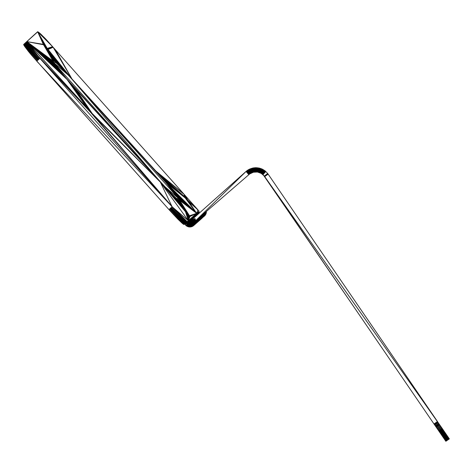 <?xml version="1.0" encoding="UTF-8"?>
<svg xmlns="http://www.w3.org/2000/svg" width="473" height="473" viewBox="0 0 473 473"><rect width="100%" height="100%" fill="white"/><g stroke="black" fill="none" stroke-linecap="round" stroke-linejoin="round"><path stroke-width="0.71" d="M197.578 209.456L187.663 200.008L187.326 200.31L196.638 213.341L187.675 200.676L187.988 200.398L197.578 209.456L187.775 200.138L187.444 200.434L196.638 213.341L199.092 211.153L187.663 200.008L188.94 201.865L186.451 199.358L184.021 196.354L184.369 194.622L183.66 193.829L155.984 171.149L184.369 194.616L46.46 39.779L40.595 33.896L37.828 31.732L26.837 41.618L29.391 45.792L39.909 58.35L175.56 210.58L185.416 220.524L187.137 221.683L188.337 220.655L188.55 222.156L189.762 222.801L191.163 222.068L191.151 220.353L201.882 210.798M47.814 49.6L63.973 70.436L47.82 49.606L62.176 68.597L71.979 78.979L47.82 49.606L53.13 47.27L40.595 33.896M184.411 196.922L184.641 196.727L184.417 196.928L160.199 175.838L184.222 196.667L158.088 173.479L184.168 196.597L157.036 172.308L161.246 177.02L184.488 197.028L184.435 194.693L184.825 196.904L184.375 194.628L184.08 196.242L184.369 194.616L52.621 46.697L47.808 49.121L47.253 49.05L47.241 48.417L46.922 48.707M184.281 196.744L183.973 196.212L184.364 194.616L183.66 193.829M187.314 200.298L187.663 200.008L184.789 195.095L186.315 198.465L185.83 198.648L196.638 213.341L188.337 220.655L172.113 206.766L88.084 109.263L91.638 112.816L93.11 114.738L92.282 114.147L92.542 113.922L160.353 182.123L68 80.546L88.209 109.216L26.837 41.618L23.685 44.432L34.505 34.559L26.837 41.618L43.356 44.35L47.241 48.417L52.604 46.679L47.962 49.322L52.627 46.703L47.726 49.015L52.621 46.697L53.13 47.27L71.979 78.979L48.382 49.937M187.207 200.18L187.55 199.872L187.19 200.168L196.638 213.341L188.289 201.291L188.532 201.078L197.714 209.604L188.284 200.759L197.649 209.533L184.754 195.053L187.55 199.872L186.315 198.465L184.559 194.835L185.818 197.927L185.357 198.098L196.638 213.341L187.562 200.558L187.887 200.268L187.55 200.546M187.072 200.032L187.432 199.736L187.083 200.049L196.638 213.341L185.706 198.506L186.066 198.193L184.517 194.787L185.463 197.548L184.919 196.999L184.452 194.716L184.482 197.022M185.245 197.968L185.576 197.673L184.576 194.852M184.653 197.235L162.286 178.203L184.571 197.129L184.464 194.728L184.647 197.229L161.246 177.02L163.321 179.385L184.742 197.347L185.026 197.099L184.488 194.758L185.126 197.206L184.5 194.77L184.044 196.224L184.369 194.622L52.621 46.697L47.448 48.666M184.925 197.572L185.233 197.312L184.931 197.584L163.321 179.385L184.831 197.466L185.126 197.206L184.825 197.454M183.997 196.313L155.984 171.149L184.127 196.526M47.46 49.257L47.726 49.015L47.353 49.157L62.176 68.597L47.454 49.257L47.808 49.121L47.548 49.346M47.022 48.814L47.347 48.548L47.034 48.825L63.057 69.496L47.643 49.44L52.627 46.703L47.637 49.434M268.138 174.135L437.49 421.555L433.995 423.95L440.121 432.901L264.318 176.08L261.273 173.384L257.43 172.036L253.362 172.243L249.667 173.969L247.763 170.138L248.372 169.76L247.734 170.162M199.523 212.897L188.762 222.387L185.924 225.52L184.683 223.9M199.452 212.832L199.174 212.448L196.721 214.636L199.056 212.158L188.301 221.66L186.622 222.18M199.056 212.158L196.543 214.038L198.991 211.703L196.543 213.802L199.092 211.153L196.555 213.642L198.991 211.679L188.035 220.926M45.922 47.631L46.301 47.324L37.663 31.744L46.052 47.04L45.686 47.365L57.564 64.092L45.81 47.507L46.177 47.182L37.663 31.744L52.604 46.679L46.91 48.695L60.497 66.918L46.803 48.583L59.704 66.143L61.319 67.734L43.528 44.74L26.837 41.618L43.333 44.397L37.663 31.744L34.505 34.559M43.528 44.74L37.663 31.744L43.327 44.361L37.663 31.744L48.429 41.991L45.367 38.638L37.663 31.744L39.803 33.181L45.367 38.638L39.117 32.596M186.947 199.896L187.314 199.594L186.959 199.913L196.638 213.341L189.537 215.783L189.951 216.51L184.902 210.822L189.537 215.783L188.337 220.655L160.353 182.123L92.176 113.467L91.874 113.739L172.113 206.766L92.377 114.241L92.619 114.023L160.353 182.123L93.027 114.809L172.113 206.766L92.466 114.324L92.69 114.123L92.466 114.324M88.061 109.198L39.909 58.35L88.132 109.168L39.909 58.35L90.792 112.586L172.113 206.766L187.137 221.683L183.979 224.492L187.202 221.66L183.879 224.48L178.114 219.395L168.956 209.58L172.113 206.766L92.548 114.407L160.353 182.123L172.113 206.766L92.625 114.478M184.902 210.822L167.424 189.697L184.913 210.816M184.044 224.468L188.337 220.655L189.933 216.504L196.638 213.341L187.893 200.901L188.189 200.641L197.625 209.504L188.088 200.522L197.602 209.48L184.618 194.9L197.826 209.734L188.615 201.599L197.791 209.693M157.036 172.308L184.021 196.206L155.984 171.149L164.338 180.556L184.931 197.584M184.05 196.407L155.984 171.149L183.979 196.2L155.984 171.149L165.337 181.721L185.032 197.708L185.345 197.43L185.026 197.696M191.045 222.227L190.66 222.564L191.045 222.221M191.139 222.097L190.524 222.641L192.393 226.437L189.017 226.975L185.924 225.52L191.193 220.418M195.231 220.294L194.988 218.55L195.556 220.241L195.556 222.204L194.249 225L191.163 222.068L190.524 222.641L191.861 226.668L190.383 222.7L191.234 221.943M191.222 221.961L190.383 222.7L191.311 226.839L190.229 222.748L191.299 221.802L190.229 222.748L190.749 226.957L190.075 222.783L191.352 221.648M191.34 221.671L190.075 222.783L190.17 227.022L189.921 222.801L191.388 221.494L195.432 222.765L203.786 215.233L195.556 222.204L206.388 212.188L203.934 214.086L206.399 211.431M191.382 221.518L189.921 222.801L189.596 227.028L189.762 222.801L191.405 221.334L195.627 221.63L203.934 214.086L203.928 213.571M191.399 221.364L189.762 222.801L189.017 226.975L189.602 222.783L191.411 221.175M191.411 221.21L189.602 222.783L188.449 226.863L189.448 222.753L191.394 221.021M191.399 221.057L189.448 222.753L187.899 226.697L189.301 222.712L191.37 220.861M191.376 220.897L189.301 222.712L187.361 226.478L189.153 222.647L191.323 220.708M191.334 220.749L189.153 222.647L186.853 226.206L189.011 222.576L191.263 220.56M191.281 220.601L189.011 222.576L186.368 225.887L188.881 222.487L191.216 220.459M193.309 218.431L198.69 213.636M198.595 213.719L196.845 214.837L199.109 212.306L199.299 212.649L188.65 222.275L185.15 224.663L188.55 222.156L196.721 214.636L188.39 221.884L185.481 223.191M186.983 221.861L188.301 221.66L199.168 212.442L188.39 221.884L186.397 222.375M199.109 212.306L188.266 221.512L187.137 221.725M196.656 214.494L196.543 214.038L188.242 221.352L187.479 221.417M198.997 211.851L188.236 221.193L196.543 213.802L188.065 220.903M184.949 210.816L168.358 190.666L160.353 182.123L185.499 211.738L185.753 211.514L185.499 211.738L188.337 220.655L189.969 216.51L196.638 213.341L188 201.007L188.284 200.759L188 201.007M193.055 220.655L191.151 220.353L246.604 170.984L201.882 210.792M187.775 200.783L188.088 200.522L187.787 200.789L196.638 213.341L186.327 199.216L186.693 198.891L184.695 194.988L187.196 199.458L186.835 199.777L196.638 213.341L197.951 209.87L189.023 201.9L197.939 209.852L188.532 201.078L188.284 201.285M196.555 213.642L198.991 211.679M249.904 173.81L248.372 169.76L250.524 173.408L248.999 169.411L248.372 169.76L249.005 169.405M246.841 170.806L247.178 170.546L249.667 173.969L195.331 221.021L246.061 171.451L199.423 212.986L246.604 170.984L246.061 171.451L248.833 174.643L246.604 170.984L246.061 171.451M250.755 173.278L249.643 169.092L253.043 167.974L255.893 167.696L259.446 168.122L262.148 169.068L265.187 170.954L267.688 173.514L268.144 174.147L264.685 176.583L434.486 424.665M357.901 305.28L356.033 302.554L357.895 305.274M309.188 241.608L403.646 379.612L264.685 176.583L442.072 428.248L449.35 438.891L445.856 441.279L441.616 435.089M255.615 171.936L255.893 167.696L255.385 171.941L255 171.971L255.39 171.941L254.876 171.983L254.462 167.767L254.368 172.042L253.954 172.113M254.054 172.095L254.368 172.042L253.747 167.856L253.859 172.131L253.481 172.213M356.89 311.299L438.483 430.513M356.689 311.003L358.398 313.498M449.114 438.542L445.619 440.931L439.027 431.305L445.856 441.279L444.389 439.139L447.884 436.75L444.094 438.702L417.736 400.199L439.204 431.565M441.362 434.711L445.856 441.279L439.872 432.535L443.78 430.755L440.286 433.144L444.188 431.346L440.694 433.735L424.05 409.417L445.856 441.279L422.082 406.544L440.7 433.741L439.872 432.541L443.367 430.152L439.441 431.908L442.947 429.531L439.015 431.287L435.071 425.523M442.356 436.165L440.044 432.789M440.168 432.972L439.34 431.754M356.796 311.157L357.771 312.582M438.294 430.229L358.132 313.114M299.787 227.874L355.335 309.029M355.844 309.774L354.614 307.976M308.562 240.686L355.495 309.259M260.865 173.159L262.982 174.632L264.685 176.583L357.783 312.6M357.009 311.471L300.727 229.245M260.446 172.947L262.982 174.632L265.826 171.498L262.769 174.448L264.33 176.092M259.529 172.568L259.902 172.71L262.148 169.068L260.369 172.911L261.711 173.656L260.83 173.136L263.42 169.736L261.273 173.384L264.029 170.114L261.711 173.656L262.769 174.448L265.513 171.22L262.556 174.271L261.711 173.656L264.62 170.522L262.131 173.946L265.187 170.954L262.556 174.271M259.074 172.414L259.423 172.527L261.492 168.784L259.896 172.704L260.369 172.911L259.417 172.527L260.369 172.911L262.793 169.387L260.824 173.136M259.984 172.746L260.369 172.911M249.643 169.092L251.435 172.923L251.157 173.065M251.618 172.846L251.902 172.722L250.3 168.802L251.429 172.929L250.974 173.153L248.952 169.435M255.603 171.936L255.113 171.965L255.178 167.714L254.876 171.983L253.966 172.113M256.017 171.93L255.568 171.936L255.899 171.93L256.608 167.714L256.407 171.941L257.324 167.761L256.922 171.977L258.039 167.85L257.43 172.036L258.743 167.968L257.933 172.125L259.446 168.122L258.435 172.231L260.138 168.311L258.932 172.367L260.818 168.53L259.417 172.527L259.902 172.71M258.069 172.154L258.997 172.391M248.94 174.555L249.265 174.277L246.699 170.913M202.243 215.032L197.749 218.928M191.163 222.068L194.705 224.391L191.24 221.932L195.018 223.841L203.313 216.533L195.248 223.315L206.187 213.293L203.786 215.233L203.893 214.665L195.627 221.63L191.411 221.169L195.633 220.997L203.934 214.086L203.893 214.665L206.317 212.732L206.388 212.188L203.934 214.086L206.405 211.532L204.791 212.82M201.859 218.366L193.812 225.455L191.021 222.257L194.249 225L193.812 225.455L202.284 217.97L194.705 224.391L205.997 213.843L195.432 222.765L191.352 221.636L195.248 223.315L191.305 221.79L195.018 223.841M194.249 225L205.128 215.351L205.986 213.885L203.615 215.836L203.786 215.233L206.317 212.732L203.786 215.233L206.175 213.329L205.997 213.843M193.812 225.455L192.393 226.437L190.66 222.564L192.895 226.159L190.79 222.476L193.374 225.828L190.915 222.369L193.812 225.455M28.049 50.918L23.65 44.598L26.807 41.683L23.65 44.492L26.807 41.784L23.685 44.734L26.914 42.103L23.756 44.911L27.15 42.57L23.993 45.373L27.322 42.854L24.164 45.662L27.523 43.173L24.365 45.982L27.759 43.534L24.602 46.342L28.025 43.918L24.868 46.732L28.321 44.344L25.164 47.152L28.652 44.793L25.495 47.607L29.007 45.278L25.855 48.086L29.391 45.792L30.715 47.495L27.558 50.304L31.206 48.11L28.049 50.918L31.721 48.749L28.563 51.563L28.049 50.918M185.416 211.632L185.664 211.419L185.416 211.638L160.353 182.123L92.454 113.816L92.188 114.052L174.188 209.078L170.345 211.124L173.496 208.315L169.647 210.355L172.805 207.541L168.956 209.58L31.443 55.039L28.563 51.563L32.259 49.411L29.101 52.219L32.814 50.091L35.227 52.97L33.394 50.788L30.237 53.597L33.985 51.504L30.834 54.312L34.6 52.231L31.443 55.039L35.227 52.97L32.069 55.779L35.865 53.721L32.708 56.529L36.516 54.478L33.364 57.286L37.184 55.246L34.026 58.055L37.852 56.021L34.7 58.829L38.532 56.795L35.38 59.604L39.218 57.57L36.066 60.384L39.909 58.35L36.752 61.159L172.113 206.766L92.702 114.543L160.353 182.123L185.345 211.537L185.576 211.336L171.835 194.184L185.055 211.135L163.469 185.505L185.014 211.07L164.48 186.593L184.949 210.97L167.424 189.697L163.469 185.505L185.103 211.206L162.44 184.393L185.209 211.36L171.835 194.184L185.156 211.277L162.44 184.393M204.72 215.806L203 217.077L205.465 214.884L203.313 216.533L205.755 214.381M206.187 213.293L206.311 212.761M206.394 212.158L206.405 211.561M249.49 174.105L247.178 170.546L246.604 170.984L247.763 170.138L247.178 170.546L247.763 170.138L250.093 173.674L249.667 173.969M257.087 171.995L256.484 171.947M250.288 173.556L249.845 173.845M253.546 172.202L254.196 172.071M257.59 172.066L256.963 171.983M252.635 172.456L251.654 168.323L252.381 172.539L252.032 172.669M436.23 427.22L442.758 436.756M438.394 430.383L443.142 437.312M165.479 187.657L184.931 210.923L170.156 192.505L185.055 211.135M188.816 215.499L188.337 220.655L189.129 215.812M189.023 215.712L188.337 220.655L189.212 215.369L179.19 200.386L177.044 199.027L187.497 213.358L175.997 198.122L186.87 212.667L186.516 212.98L188.337 220.655L189.46 215.688L179.291 200.345L189.212 215.369L188.922 215.605M440.54 433.516L438.968 431.21M189.904 216.309L196.638 213.341L188.1 201.108L188.372 200.865L188.1 201.108M188.703 215.392L189.023 215.132L188.337 220.655L189.927 216.356L196.638 213.341L188.195 201.202L188.455 200.978L188.195 201.202M358.575 313.765L437.75 429.437M357.6 312.334L357.907 312.783M444.579 431.92L441.084 434.309L444.963 432.476L441.469 434.864L445.33 433.014L441.835 435.408L420.467 404.184L439.441 431.908M439.76 432.369L422.531 407.2L445.856 441.279L441.835 435.408L445.726 433.587L442.231 435.982L446.14 434.202L442.645 436.591L446.536 434.782L443.041 437.17L446.914 435.326L443.42 437.72L447.263 435.84L443.769 438.229L422.531 407.2L441.764 435.302M445.619 440.931L449.214 438.69L445.72 441.084M439.671 432.239L421.585 405.822L445.856 441.279L439.482 431.967L445.797 441.197L449.291 438.802M438.642 430.737L438.01 429.815M89.9 111.581L90.278 111.273L89.917 111.598M88.055 109.174L39.909 58.35L90.036 111.734L90.402 111.415L76.348 89.953L89.107 110.043L74.243 87.623L88.912 109.848L88.652 110.079M355.525 309.307L295.276 221.281L355.643 309.472M88.256 109.251L66.995 79.381L88.108 109.304L39.909 58.35L88.433 109.783L72.133 85.264L88.368 109.695L39.909 58.35L26.837 41.618L43.333 44.397M88.362 109.695L71.086 84.082L88.309 109.618L39.909 58.35L29.391 45.792L26.24 48.601L29.811 46.33L26.654 49.145L30.248 46.898L27.097 49.712L30.715 47.495L29.811 46.33M355.134 308.739L354.407 307.675M438.554 430.607L355.057 308.621M43.522 44.45L37.663 31.744L52.604 46.679M88.167 109.186L26.837 41.618L43.575 44.492L37.663 31.744L46.425 47.466L46.064 47.785L58.238 64.73L45.686 47.365L46.052 47.04M45.172 46.78L45.544 46.478L45.183 46.797L56.334 62.98L64.907 71.411L48.098 49.499L71.979 78.979L48.358 49.896M45.42 47.063L45.798 46.756L45.432 47.081L56.334 62.98L45.307 46.939L45.674 46.614L37.663 31.744L46.549 47.602L46.188 47.927L58.238 64.73L59.704 66.143L46.679 48.453L47.022 48.157L46.685 48.459M440.83 433.936L423.282 408.3L440.83 433.936M438.3 430.241L436.804 428.053M186.167 212.56L186.504 212.282L186.173 212.578L188.337 220.655L189.389 216.066L196.638 213.341L188.378 201.38L188.609 201.173L188.372 201.374M188.597 215.274L188.916 215.008L188.337 220.655L186.285 212.708L186.628 212.407L174.768 197.01L186.273 212.04L174.094 196.378L171.835 194.184L185.274 211.449L161.399 183.264L185.209 211.36M187.497 214.092L187.876 213.784L187.509 214.109L188.337 220.655L189.667 215.966L196.638 213.341L186.705 199.636L187.072 199.316L184.618 194.9L197.755 209.651L188.538 201.533L197.773 209.675M188.479 215.156L188.816 214.878L188.491 215.168L188.337 220.655L187.633 214.245L188 213.926L177.499 199.393L175.406 197.59L186.628 212.407L186.273 212.696M440.292 433.156L439.659 432.221M438.223 430.128L358.374 313.463M438.152 430.022L357.689 312.464M439.127 431.453L445.844 441.256L449.332 438.867L445.797 441.191L439.027 431.305L444.094 438.702L447.588 436.313L443.769 438.229M46.301 47.324L45.94 47.649M441.622 427.592L438.116 429.975L434.409 424.559L437.903 422.164M439.801 432.434L444.443 439.216M93.122 114.773L172.113 206.766L92.767 114.608M93.021 114.59L160.353 182.123L92.276 113.585L91.981 113.845L172.113 206.766L92.939 114.75L160.353 182.123L92.365 113.703L92.087 113.952L172.113 206.766L92.832 114.661L160.353 182.123L93.086 114.697M356.967 311.411L438.081 429.922M438.335 430.294L355.838 309.762M358.723 313.977L358.108 313.079M58.954 65.41L46.313 48.063L46.673 47.743L37.663 31.744L46.792 47.885L46.437 48.193L58.954 65.41L46.561 48.329L46.91 48.021L37.663 31.744L47.022 48.157M443.503 437.844L439.068 431.358M188.36 215.032L188.703 214.748L188.372 215.044L188.337 220.655L186.634 213.116L186.995 212.803L175.997 198.122L187.119 212.939L186.758 213.258L188.337 220.655L189.726 216.043L196.638 213.341L185.245 197.962L166.325 182.868L175.317 193.906L196.638 213.341L174.673 193.073L176.973 196.141L196.638 213.341L173.993 192.198M189.046 201.853L197.927 209.841L189.046 201.853M90.526 112.29L90.905 111.977L90.538 112.302L39.909 58.35L29.391 45.792M90.272 112.006L90.656 111.693L90.29 112.018L39.909 58.35L90.668 112.444L91.035 112.119L76.348 89.953L90.781 111.835L90.414 112.16L39.218 57.57M357.275 311.861L358.433 313.552M188.242 214.908L188.597 214.618L188.254 214.919L188.337 220.655L185.582 211.845L185.854 211.608L173.378 195.692L185.753 211.514L172.627 194.965L161.399 183.264L185.345 211.537M188 214.641L188.36 214.346L188.012 214.659L188.337 220.655L189.779 216.12L196.638 213.341L173.272 191.281L177.434 196.792L196.638 213.341L172.515 190.329M187.876 214.506L188.242 214.204L187.887 214.523L188.337 220.655L188.136 214.789L188.479 214.482L178.262 199.955L177.499 199.393L187.751 213.642L177.044 199.027L172.627 194.965L185.576 211.336L185.339 211.532M357.216 311.772L437.803 429.514L406.733 384.123L437.667 429.313L441.161 426.93M358.191 313.197L358.7 313.942M189.023 201.788L197.903 209.817L189.023 201.788M438.802 423.483L435.308 425.871L439.281 424.18L435.793 426.575L439.76 424.878L436.266 427.267L439.009 431.281L442.509 428.899L438.577 430.643L442.072 428.248M438.577 430.643L436.739 427.959L440.233 425.57M91.029 112.846L91.401 112.544L91.047 112.858L172.113 206.766L92.891 114.708M91.75 113.609L92.075 113.343L91.762 113.621L172.113 206.766L91.165 112.994L91.52 112.68L76.348 89.953L70.045 82.899L88.209 109.47L35.227 52.97M356.216 310.318L264.685 176.583L355.767 309.655M47.134 48.287L46.792 48.571L47.134 48.287L37.663 31.744L47.241 48.417M439.979 432.694L441.806 435.361M441.149 434.403L441.77 435.308M448.404 437.507L444.91 439.902L439.027 431.305L445.324 440.499L448.818 438.11L445.128 440.221L448.623 437.827M91.52 113.366L91.863 113.088L91.531 113.384L172.113 206.766L92.986 114.779M91.401 113.242L91.75 112.952L91.413 113.254L172.113 206.766L91.65 113.502L91.969 113.218L76.348 89.953L66.013 78.234L26.837 41.618L43.404 44.367L37.663 31.744L45.922 46.898L45.556 47.223L56.926 63.512L45.432 47.081M356.009 310.01L264.685 176.583L356.009 310.01M355.903 309.856L264.685 176.583L355.802 309.709M186.989 213.524L187.373 213.217L187.006 213.542L188.337 220.655L189.673 216.321L196.638 213.341L171.723 189.348L173.272 191.281M187.131 213.684L187.497 213.358L187.119 213.666L188.337 220.655L189.732 216.368L196.638 213.341L170.889 188.331M89.007 110.522L89.32 110.262L89.019 110.534L39.909 58.35L32.814 50.091L29.657 52.899L33.394 50.788L34.6 52.231M90.148 111.865L90.526 111.551L90.16 111.876L39.909 58.35L89.119 110.652L89.432 110.375L76.348 89.953L90.905 111.977M354.437 307.71L354.951 308.461M43.918 45.272L44.184 45.047L43.924 45.278L53.301 60.733L43.847 45.172L44.09 44.959L43.847 45.177L53.147 60.715L43.77 45.077L53.047 60.757L54.07 61.147L44.285 45.733L44.592 45.461L44.291 45.733L53.762 60.952L44.095 45.497L44.379 45.248L37.663 31.744L43.439 44.391M44.095 45.497L53.502 60.816L54.07 61.147L44.391 45.857L44.704 45.579L37.663 31.744L43.481 44.415M440.665 433.694L441.344 434.687M358.664 313.895L357.121 311.642M358.623 313.83L357.582 312.31M440.7 426.25L437.206 428.644L434.829 425.168L438.323 422.779M89.432 111.031L89.781 110.741L89.444 111.043L39.909 58.35L29.007 45.278M89.911 111.593L39.909 58.35L89.557 111.179L89.905 110.871L76.348 89.953L91.159 112.261L90.792 112.586L91.159 112.261M358.15 313.144L433.995 423.95L357.89 312.759M354.395 307.651L355.377 309.094M355.158 308.763L264.685 176.583L355.702 309.567M48.252 49.724L71.979 78.979L48.329 49.848M47.554 49.352L63.057 69.496L64.907 71.411L48.039 49.807L65.871 72.416L48.293 49.789L71.979 78.979L48.205 49.659M44.817 46.366L45.172 46.076L44.829 46.384L54.833 61.709L44.71 46.242L45.053 45.946L44.716 46.248M91.277 113.112L91.638 112.816L91.289 113.124L174.88 209.835L171.723 212.643L175.56 210.58L172.409 213.388L176.24 211.313L173.088 214.127L176.914 212.034L173.757 214.848L177.576 212.744L175.56 210.58L176.914 212.034M183.358 218.644L180.207 221.459L183.826 219.088L180.668 221.896L184.263 219.496L181.106 222.31L184.677 219.874L181.52 222.688L185.061 220.217L181.827 217.142L178.67 219.951L182.359 217.669L179.202 220.483L182.874 218.171L179.716 220.986L183.358 218.644L185.061 220.217L174.88 209.835L185.061 220.217L181.904 223.031L185.416 220.524L182.259 223.339L185.741 220.802L182.584 223.611L186.037 221.039L182.88 223.847L186.297 221.24L183.146 224.048L186.533 221.405L183.376 224.214L186.734 221.53L174.88 209.835L181.271 216.581L178.226 213.435L175.069 216.244L178.865 214.109L175.708 216.918L179.492 214.76L176.334 217.568L180.101 215.392L176.943 218.201L180.692 216.001L177.541 218.81L181.271 216.581L178.114 219.395L181.827 217.142L182.874 218.171M48.157 49.582L71.979 78.979L55.282 49.683M187.751 214.37L188.124 214.068L187.763 214.387L188.337 220.655L189.951 216.398L196.638 213.341L170.032 187.284L178.528 198.441L196.638 213.341L169.145 186.214M174.188 209.078L171.031 211.886L174.88 209.835L180.692 216.001L178.226 213.435L174.419 215.552L177.576 212.744L174.88 209.835L187.036 221.671L185.741 220.802M187.367 213.95L187.751 213.642L187.385 213.967L188.337 220.655L186.397 212.844L186.746 212.537L175.406 197.59L169.275 191.606M88.256 109.535L39.909 58.35L28.025 43.918M44.592 46.1L44.935 45.816L44.604 46.112L54.425 61.401L44.492 45.982L44.817 45.698L37.663 31.744L43.634 44.539M438.258 430.182L415.318 396.664L438.187 430.075M88.209 109.47L69.017 81.717L88.173 109.411L39.909 58.35L88.084 109.263M356.754 311.098L357.759 312.57M65.049 77.099L26.837 41.618L66.995 79.381L54.484 63.707L43.764 44.657L26.837 41.618L43.356 44.462M66.013 78.234L64.103 75.982L26.837 41.618L53 61.011L43.64 44.9L37.663 31.744L43.693 44.592M183.879 224.48L187.036 221.671L183.577 224.338L186.734 221.53L186.037 221.039L186.533 221.405M88.729 110.174L89.007 109.943L88.741 110.185L39.909 58.35L89.793 111.457L90.148 111.137L76.348 89.953L91.277 112.403L90.922 112.722M89.663 111.303L90.024 111.007L89.675 111.315L39.909 58.35L88.829 110.292L89.107 110.043L88.818 110.286M88.167 109.405L68 80.546L54.484 63.707L43.918 44.793L52.994 60.857L43.581 44.817M43.77 45.077L37.663 31.744L43.764 44.657M441.681 435.178L441.268 434.575M355.418 309.147L264.685 176.583L355.507 309.283M440.6 433.599L441.628 435.101M187.243 213.808L187.627 213.5L187.255 213.826L188.337 220.655L185.67 211.957L185.954 211.709L173.378 195.692L186.167 211.922L185.859 212.194L188.337 220.655L189.785 216.409M44.001 45.378L44.279 45.148L44.007 45.384L53.301 60.733M440.978 434.149L441.569 435.018M186.569 199.482L186.947 199.174L186.581 199.5L196.638 213.341L188.804 201.758L197.891 209.799M437.371 428.881L437.927 429.697M164.48 186.593L184.978 211.017L170.156 192.505L185.15 210.952M89.32 110.901L89.663 110.617L89.332 110.913L39.909 58.35L89.226 110.783L89.545 110.493L76.348 89.953L91.401 112.544M185.96 212.318L186.273 212.04L185.954 212.306L188.337 220.655L189.904 216.492L196.638 213.341L170.032 187.284M45.183 46.797L55.79 62.501L45.065 46.656L45.42 46.342L45.065 46.656L55.288 62.081L44.947 46.52L45.296 46.206L37.663 31.744L43.918 44.793M186.439 199.34L186.823 199.032L186.457 199.358L196.638 213.341L188.745 201.711L197.844 209.752L188.798 201.758M354.673 308.065L355.731 309.608M185.576 198.353L185.942 198.057L184.606 194.882L197.755 209.651L188.461 201.457L196.638 213.341L167.288 184.003M357.375 312.009L356.796 311.163M250.968 168.548L252.381 172.539L251.902 172.722L250.968 168.548M445.324 440.499L448.978 438.347L445.483 440.735M356.541 310.785L433.995 423.95L357.34 311.961M184.021 196.206L184.369 194.616L184.021 196.206M355.241 308.887L354.697 308.094M186.055 212.43L186.392 212.158L186.066 212.448L188.337 220.655L186.882 213.4L187.243 213.075L186.865 213.382M88.569 109.967L88.818 109.76L88.575 109.973L39.909 58.35L88.918 110.41L89.214 110.15L88.912 110.398M53.762 60.952L44.19 45.609L44.486 45.355L37.663 31.744L44.09 44.959M199.092 211.153L188.337 220.655L185.765 212.075L186.055 211.815L185.753 212.064M186.06 198.914L186.439 198.607L186.078 198.932L196.638 213.341L166.325 182.868L171.723 189.348M185.936 198.772L186.315 198.465L185.954 198.79L196.638 213.341L186.202 199.074L186.569 198.749L184.683 194.971L186.693 198.891L186.315 199.198M185.818 198.63L186.191 198.329L184.606 194.882L185.942 198.057L185.587 198.37L196.638 213.341L175.915 194.699L177.848 197.395L196.638 213.341L176.464 195.444M189.98 216.463L196.638 213.341L185.469 198.234L185.818 197.927L185.457 198.217M185.345 198.086L185.576 197.673L185.233 197.951L165.337 181.721L185.138 197.832L185.463 197.548L185.126 197.82M444.709 439.6L439.376 431.814M439.027 431.305L444.667 439.541L448.162 437.147M252.612 172.462L252.346 168.134L253.362 172.243L253.043 167.974L253.859 172.131L252.109 172.639M88.498 109.872L88.729 109.671L88.498 109.878L39.909 58.35L88.652 110.073L88.912 109.848L73.185 86.447L88.729 109.671L72.133 85.264L60.615 71.754L26.837 41.618L43.38 44.503M195.633 220.997L191.382 220.932L195.556 220.241L191.346 220.779L195.414 219.626L191.299 220.631L195.231 219.076L191.234 220.489L192.818 220.696M191.234 220.489L194.988 218.55M51.202 45.106L40.181 33.524M249.182 169.316L249.596 169.115M247.822 170.103L248.337 169.783M184.588 194.87L185.694 197.797L184.606 194.882M184.476 194.74L185.026 197.099L184.736 197.342M186.817 199.76L187.196 199.458L184.724 195.018L187.072 199.316L186.693 199.624M187.663 200.008L184.789 195.095L197.513 209.373L184.777 195.083L197.537 209.403L187.775 200.138L187.432 200.422M197.537 209.403L187.988 200.398L187.663 200.664M184.777 195.083L187.432 199.736L184.618 194.9L186.066 198.193L185.694 198.494M186.823 199.032L184.695 194.988L186.823 199.032M186.185 199.056L186.569 198.749L184.647 194.935M184.559 194.835L185.233 197.312L184.517 194.787M47.726 49.523L52.627 46.709L48.033 49.417M159.147 174.655L184.346 196.839L184.44 194.705M47.347 49.145L52.621 46.697M248.372 169.76L247.887 170.061M187.326 221.559L188.266 221.512L199.103 212.3M197.649 209.533L188.189 200.641L187.887 200.889M44.184 45.047L37.663 31.744L44.279 45.148M44.592 45.461L37.663 31.744L44.935 45.816M45.053 45.946L37.663 31.744L45.172 46.076M45.42 46.342L37.663 31.744L45.544 46.478M45.798 46.756L37.663 31.744M63.187 74.888L26.837 41.618L43.404 44.557M62.3 73.818L26.837 41.618L43.481 44.675M88.427 109.393L70.045 82.899L68 80.546M88.309 109.612L70.045 82.899M88.818 109.76L73.185 86.447M89.007 109.943L74.243 87.623M91.638 112.816L76.348 89.953L91.75 112.952M91.863 113.088L76.348 89.953L92.075 113.343M91.863 113.727L92.176 113.467L76.348 89.953L90.656 111.693M89.32 110.262L76.348 89.953L89.663 110.617M89.781 110.741L76.348 89.953L90.024 111.007M90.278 111.273L76.348 89.953L90.526 111.551M184.488 197.028L160.199 175.838L174.673 193.073M184.742 197.347L162.286 178.203M163.321 179.385L165.337 181.721M185.032 197.708L164.338 180.556L178.794 198.885L196.638 213.341L189.969 216.51M175.317 193.906L175.915 194.699M61.443 72.771L26.837 41.618L88.067 109.222M32.259 49.411L32.814 50.091M59.817 70.773L26.837 41.618L27.759 43.534M27.322 42.854L27.523 43.173M26.914 42.103L26.807 41.683M189.301 215.984L189.537 215.783L179.332 200.091L196.638 213.341L188.538 201.533M177.434 196.792L178.215 197.945L196.638 213.341L188.615 201.599M178.215 197.945L179.007 199.269L196.638 213.341L188.68 201.658M178.794 198.885L179.166 199.6L196.638 213.341L188.857 201.8M179.166 199.6L196.638 213.341L188.898 201.835M179.007 199.269L189.46 215.688L189.212 215.895M91.277 112.403L90.905 112.71L172.113 206.766L93.027 114.809M187.202 221.66L172.113 206.766L93.063 114.827M93.14 114.827L172.113 206.766L93.134 114.838M179.332 200.091L179.19 200.386L178.262 199.955L174.094 196.378M189.383 215.587L179.338 200.25L178.262 199.955L188.242 214.204L177.907 199.701L188 213.926L187.621 214.234M187.627 213.5L177.044 199.027M187.373 213.217L176.541 198.601L167.424 189.697M186.504 212.962L186.87 212.667L175.406 197.59M186.392 212.158L174.768 197.01L186.504 212.282M185.268 211.053L171.013 193.368L76.348 89.953L161.399 183.264M185.15 211.277L171.013 193.368M185.664 211.419L172.627 194.965M184.902 210.857L166.461 188.692M187.876 213.784L177.499 199.393M188.124 214.068L177.907 199.701M188.36 214.346L178.262 199.955M188.124 214.777L188.479 214.482L178.569 200.15L188.597 214.618M188.816 214.878L178.569 200.15M173.496 208.315L187.036 221.671L185.416 220.524M188.337 220.655L189.98 216.486M189.117 215.25L178.829 200.286M92.826 114.3L160.353 182.123L92.939 114.454M160.353 182.123L92.69 114.123M88.138 109.352L39.909 58.35M184.021 196.354L155.984 171.149L183.985 196.277M183.997 196.2L155.984 171.149L71.979 78.979M59.06 69.821L26.837 41.618L58.339 68.904M60.615 71.754L57.659 68.029L26.837 41.618L57.02 67.196M56.417 66.403L26.837 41.618L55.867 65.658M177.848 197.395L179.19 200.386L176.541 198.601L163.469 185.505L64.103 75.982L55.359 64.961L26.837 41.618L54.898 64.31M54.484 63.707L26.837 41.618L54.117 63.157M55.359 64.961L53.804 62.661L26.837 41.618L53.538 62.217M53.325 61.833L26.837 41.618L53.165 61.502M57.659 68.029L53.053 61.23L26.837 41.618M52.994 60.857L53.502 60.816L44.007 45.384M57.564 64.092L68.869 75.597L48.358 50.043M63.057 69.496L47.732 49.529M63.973 70.436L48.098 49.499M47.034 48.825L60.497 66.918M48.293 49.789L66.853 73.451L47.968 49.748M65.871 72.416L48.104 49.86M46.561 48.329L59.704 66.143M48.299 50.008L67.852 74.509L48.211 49.949M46.313 48.063L58.238 64.73L56.334 62.98M67.852 74.509L48.394 49.972M69.898 76.709L48.406 50.043M66.853 73.451L70.932 77.838L48.406 50.026M44.829 46.378L55.288 62.081L56.926 63.512M44.604 46.112L55.288 62.081M44.391 45.857L54.425 61.401L61.319 67.734M53.053 61.23L53.147 60.715L54.425 61.401M197.07 215.079L199.304 212.661M199.18 212.46L196.721 214.636M196.567 214.192L188.242 221.352L187.598 221.311M196.591 213.489L188.94 201.865M197.939 209.852L189.023 201.9L196.638 213.341L188.975 201.882M199.299 212.649L196.999 215.014M196.602 214.346L199.021 212.016M196.638 213.341L189.005 201.894M251.902 172.722L251.429 172.929M254.575 172.018L254.876 171.983M256.52 171.947L256.922 171.977M357.34 311.955L357.08 311.577M358.368 313.457L358.581 313.77M310.465 243.465L309.821 242.531M358.481 313.617L403.646 379.612L358.54 313.711M440.682 433.723L424.358 409.866L440.67 433.706M354.413 307.681L356.914 311.335M438.016 429.827L437.803 429.514M309.868 242.596L437.732 429.407M407.75 385.607L438.116 429.975M309.969 242.75L438.867 431.069M309.579 242.176L438.773 430.933M438.418 430.412L416.157 397.888L438.501 430.536M440.014 432.748L424.358 409.866M440.925 434.072L423.843 409.121L441.013 434.208M441.185 434.456L424.204 409.642M416.157 397.888L437.655 429.301M440.156 432.955L424.05 409.417M357.328 311.938L358.073 313.031M440.398 433.303L423.843 409.121M357.7 312.487L403.646 379.612L357.795 312.618M403.646 379.612L357.612 312.351M443.42 437.72L440.883 434.019M440.085 432.848L440.499 433.457M423.282 408.3L410.735 389.965M443.041 437.17L442.645 436.591M442.231 435.982L441.469 434.864M441.084 434.309L440.286 433.144M435.793 426.575L435.308 425.871M355.46 309.212L355.684 309.531M354.443 307.722L354.732 308.148M354.644 308.012L355.938 309.91M354.827 308.284L355.087 308.662M309.791 242.489L309.046 241.396M263.349 174.98L355.075 308.644M256.981 171.983L257.43 172.036M257.489 172.048L257.98 172.137M257.962 172.131L258.441 172.237M258.5 172.255L258.932 172.367M258.979 172.385L259.423 172.527M249.265 174.277L248.916 174.578L249.265 174.277M202.284 217.97L203.615 215.836M205.146 215.327L203 217.077M204.744 215.783L202.663 217.545L204.762 215.759M205.483 214.854L203.313 216.533M250.643 173.343L250.974 173.153L250.643 173.337M257.939 172.125L257.466 172.048M252.872 172.379L252.552 172.479L252.872 172.379M90.024 111.723L90.402 111.415M45.296 46.922L45.674 46.614M46.052 47.773L46.425 47.466M46.301 48.045L46.673 47.743M186.622 213.104L186.995 212.803M90.65 112.426L91.035 112.119M46.549 48.311L46.91 48.021M91.153 112.982L91.52 112.68M91.969 113.839L92.276 113.585M91.638 113.49L91.969 113.218M89.107 110.641L89.432 110.375M44.379 45.846L44.704 45.579M89.545 111.167L89.905 110.871M45.798 47.489L46.177 47.182M186.392 212.826L186.746 212.537M44.486 45.97L44.817 45.698M186.746 213.246L187.119 212.939M268.144 174.147L264.318 176.08L267.688 173.514M89.214 110.771L89.545 110.493M43.587 36.811L46.768 40.122M41.033 34.31L41.985 35.221M44.935 46.502L45.296 46.206M46.177 47.909L46.549 47.602M45.544 47.205L45.922 46.898M46.425 48.181L46.792 47.885M44.184 45.603L44.486 45.355M89.781 111.439L90.148 111.137M90.396 112.148L90.781 111.835M185.854 212.182L186.167 211.922M191.405 221.329L195.556 222.204L191.388 221.482M185.392 223.268L188.461 222.02L184.825 224.178L188.55 222.156M187.828 221.11L188.236 221.193L187.746 221.181M184.724 195.018L186.947 199.174L184.712 195.006M184.482 196.573L184.423 194.681L184.482 196.573M184.411 196.508L184.417 194.675L184.411 196.508M184.34 196.443L184.399 194.657L184.34 196.443M184.636 194.917L186.191 198.329L184.618 194.9M406.733 384.123L404.681 381.12M423.589 408.749L411.693 391.366M304.659 234.992L308.461 240.544L304.659 234.992M416.961 399.064L294.011 219.431M293.91 219.283L300.314 228.636M301.254 230.008L309.218 241.65M299.037 226.774L300.402 228.772M179.279 199.872L179.338 200.25M70.932 77.838L160.199 175.838M64.103 75.982L53.804 62.661L53.147 60.715L54.833 61.709M176.973 196.141L178.528 198.441L179.19 200.386M64.907 71.411L168.228 185.12M53.804 62.661L68.869 75.597L163.469 185.505L53.804 62.661L55.79 62.501L68.869 75.597L178.528 198.441L163.469 185.505L72.133 85.264M178.528 198.441L176.541 198.601"/></g></svg>
